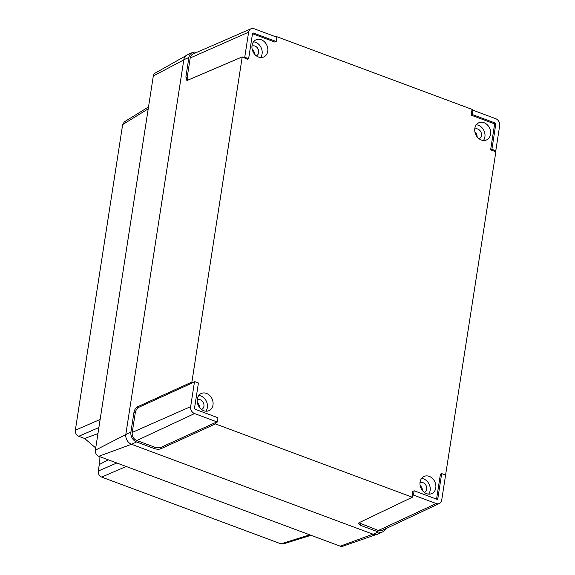 <?xml version="1.0" encoding="UTF-8"?>
<svg xmlns="http://www.w3.org/2000/svg" width="575" height="575" viewBox="0 0 575 575"><rect width="100%" height="100%" fill="white"/><g stroke="black" fill="none" stroke-linecap="round" stroke-linejoin="round"><path stroke-width="0.86" d="M203.802 410.723A9.408 7.633 65.7 0 0 209.02 410.643A9.408 7.633 65.7 0 0 212.987 401.947A9.408 7.633 65.7 0 0 206.475 393.415A9.408 7.633 65.7 0 0 201.257 393.494A9.408 7.633 65.7 0 0 197.29 402.184A9.408 7.633 65.7 0 0 203.802 410.723M205.864 411.183A9.408 7.633 65.7 0 0 200.84 395.967A9.408 7.633 65.7 0 0 198.77 395.507M426.592 493.673A9.408 7.633 65.7 0 0 431.811 493.594A9.408 7.633 65.7 0 0 435.778 484.905A9.408 7.633 65.7 0 0 429.266 476.366A9.408 7.633 65.7 0 0 424.048 476.445A9.408 7.633 65.7 0 0 420.081 485.142A9.408 7.633 65.7 0 0 426.592 493.673M428.655 494.133A9.408 7.633 65.7 0 0 423.631 478.918A9.408 7.633 65.7 0 0 421.561 478.457M481.34 140.005A9.408 7.633 65.7 0 0 486.558 139.926A9.408 7.633 65.7 0 0 490.533 131.229A9.408 7.633 65.7 0 0 484.021 122.698A9.408 7.633 65.7 0 0 478.802 122.777A9.408 7.633 65.7 0 0 474.828 131.467A9.408 7.633 65.7 0 0 481.34 140.005M483.41 140.465A9.408 7.633 65.7 0 0 478.386 125.249A9.408 7.633 65.7 0 0 476.316 124.789M258.549 57.047A9.408 7.633 65.7 0 0 263.767 56.968A9.408 7.633 65.7 0 0 267.742 48.278A9.408 7.633 65.7 0 0 261.23 39.747A9.408 7.633 65.7 0 0 256.012 39.826A9.408 7.633 65.7 0 0 252.037 48.516A9.408 7.633 65.7 0 0 258.549 57.047M260.619 57.507A9.408 7.633 65.7 0 0 255.588 42.298A9.408 7.633 65.7 0 0 253.525 41.831M254.344 53.877A5.29 4.298 65.7 0 0 252.109 48.94M251.958 46.18A5.29 4.298 -114.3 0 1 252.066 46.122A5.29 4.298 -114.3 0 1 255.005 46.079A5.29 4.298 -114.3 0 1 258.664 50.88A5.29 4.298 -114.3 0 1 256.436 55.768A5.29 4.298 -114.3 0 1 256.321 55.818M477.135 136.836A5.29 4.298 65.7 0 0 474.9 131.898M474.749 129.131A5.29 4.298 -114.3 0 1 474.864 129.08A5.29 4.298 -114.3 0 1 477.796 129.03A5.29 4.298 -114.3 0 1 481.462 133.831A5.29 4.298 -114.3 0 1 479.227 138.726A5.29 4.298 -114.3 0 1 479.112 138.776M422.388 490.504A5.29 4.298 65.7 0 0 420.152 485.566M419.994 482.806A5.29 4.298 -114.3 0 1 420.109 482.748A5.29 4.298 -114.3 0 1 423.042 482.705A5.29 4.298 -114.3 0 1 426.707 487.507A5.29 4.298 -114.3 0 1 424.472 492.394A5.29 4.298 -114.3 0 1 424.357 492.444M199.597 407.553A5.29 4.298 65.7 0 0 197.362 402.615M197.203 399.848A5.29 4.298 -114.3 0 1 197.318 399.798A5.29 4.298 -114.3 0 1 200.251 399.754A5.29 4.298 -114.3 0 1 203.917 404.556A5.29 4.298 -114.3 0 1 201.681 409.443A5.29 4.298 -114.3 0 1 201.566 409.493M194.53 381.563L190.656 406.626A5.642 4.578 65.7 0 0 194.558 413.562L217.3 422.028L217.961 417.745L195.22 409.278A0.978 0.791 -114.3 0 1 194.544 408.07L198.425 383.015L194.53 381.563L193.2 382.54L191.892 382.052L242.226 56.903L247.394 59.283L248.63 58.693L252.511 33.637A0.978 0.791 -114.3 0 1 253.467 33.041L276.201 41.508L274.965 42.097L252.497 33.731M414.122 490.777L413.454 495.068L436.195 503.535A5.642 4.578 65.7 0 0 439.372 503.463A5.642 4.578 65.7 0 0 441.708 500.099L445.582 475.043L441.693 473.592L437.812 498.647A0.978 0.791 -114.3 0 1 436.856 499.244L414.122 490.777L412.85 491.323L412.354 497.231L215.445 423.919L215.668 422.474L217.3 422.028M441.693 473.592L440.428 474.131L436.554 499.136M445.366 476.431L495.923 151.362L495.089 151.053M490.626 149.852L494.55 151.311L495.794 150.715L499.668 125.659A5.642 4.578 65.7 0 0 495.765 118.716L473.024 110.256L471.759 110.795L471.09 115.122L493.846 123.596A0.956 0.776 -114.3 0 1 494.507 124.775L490.626 149.852L491.898 149.27L495.794 150.715M472.204 110.601L472.377 109.502L275.468 36.189L274.828 36.455M275.389 36.663L275.468 36.189M385.667 528.741A8.151 6.612 -114.3 0 1 382.799 531.817A8.151 6.612 -114.3 0 1 378.206 531.918L360.511 525.327L358.369 523.458L359.073 522.704L412.354 497.231M382.799 531.817L377.825 534.161A8.237 6.684 -114.3 0 1 373.182 534.261L131.546 444.295A8.237 6.684 -114.3 0 1 125.853 434.168L183.82 59.728A8.237 6.684 -114.3 0 1 187.364 54.747L192.409 52.555A8.151 6.612 65.7 0 0 188.895 57.486L185.876 76.993L187.184 77.474L187.5 80.284M196.614 52.44A8.151 6.612 65.7 0 0 192.409 52.555M191.892 382.052L137.138 406.978L138.446 407.467C136.879 408.43 135.815 410.241 135.254 412.9L132.236 432.407A6.584 5.348 65.7 0 0 136.792 440.515L154.495 447.106C157.004 447.903 159.138 448.004 160.914 447.4L160.691 448.838L215.445 423.919M185.876 76.993L186.76 80.277L187.723 80.205L242.226 56.903M135.254 412.9L133.953 412.419L130.928 431.926A8.151 6.612 65.7 0 0 136.57 441.952L154.272 448.543L154.495 447.106M133.953 412.419C134.507 409.752 135.571 407.941 137.138 406.978M160.691 448.838C158.923 449.442 156.781 449.341 154.272 448.543M276.201 41.508L276.87 37.217L254.128 28.75A5.642 4.578 65.7 0 0 251.052 28.772L193.042 53.993A6.584 5.348 65.7 0 0 190.203 57.974L187.184 77.474M251.052 28.772A5.642 4.578 65.7 0 0 248.616 32.186L244.742 57.241L243.469 57.823M358.893 522.797L378.429 530.481A6.584 5.348 65.7 0 0 382.145 530.402L439.372 503.463M413.454 495.068L412.182 495.65M193.2 382.54L138.446 407.467M215.668 422.474L160.914 447.4M473.024 110.256L472.363 114.54L471.09 115.122M472.363 114.54L495.104 123.007A0.978 0.791 -114.3 0 1 495.779 124.214L491.898 149.27M244.742 57.241L248.63 58.693M148.515 106.957L124.365 121.821L122.647 124.588L75.332 430.229C75.145 433.083 76.288 435.103 78.746 436.296L84.626 438.488L97.944 433.6M99.058 456.378L99.288 464.55L98.282 471.033C98.102 473.879 99.238 475.899 101.696 477.099L280.902 543.828L283.267 543.928L311.039 535.311M95.723 447.961L84.626 438.488M375.985 534.657L342.722 546.25A4.952 4.018 -114.3 0 1 340.249 546.185L98.807 456.284A4.952 4.018 -114.3 0 1 95.378 450.189L153.309 75.972A4.952 4.018 -114.3 0 1 155.142 73.126L185.768 55.811M378.206 531.918L373.182 534.261M188.895 57.486L183.82 59.728M130.928 431.926L95.378 450.189M136.57 441.952L131.546 444.295M248.616 32.186L190.203 57.974M436.195 503.535L378.429 530.481M360.726 523.89L360.511 525.327M194.558 413.562L136.792 440.515M190.656 406.626L132.236 432.407M437.812 498.647L436.641 499.165M495.104 123.007L493.846 123.596M495.779 124.214L494.507 124.775M253.467 33.041L252.554 33.465M280.902 543.828L309.817 534.851M126.169 466.476L101.696 477.099M98.282 471.033L116.804 462.99M99.288 464.55L108.28 459.813M98.886 427.548L78.746 436.296M75.332 430.229L100.136 419.455M148.221 108.847L122.647 124.588M340.249 546.185L372.945 534.175M98.807 456.284L131.51 444.281M153.309 75.972L183.784 59.929"/></g></svg>
